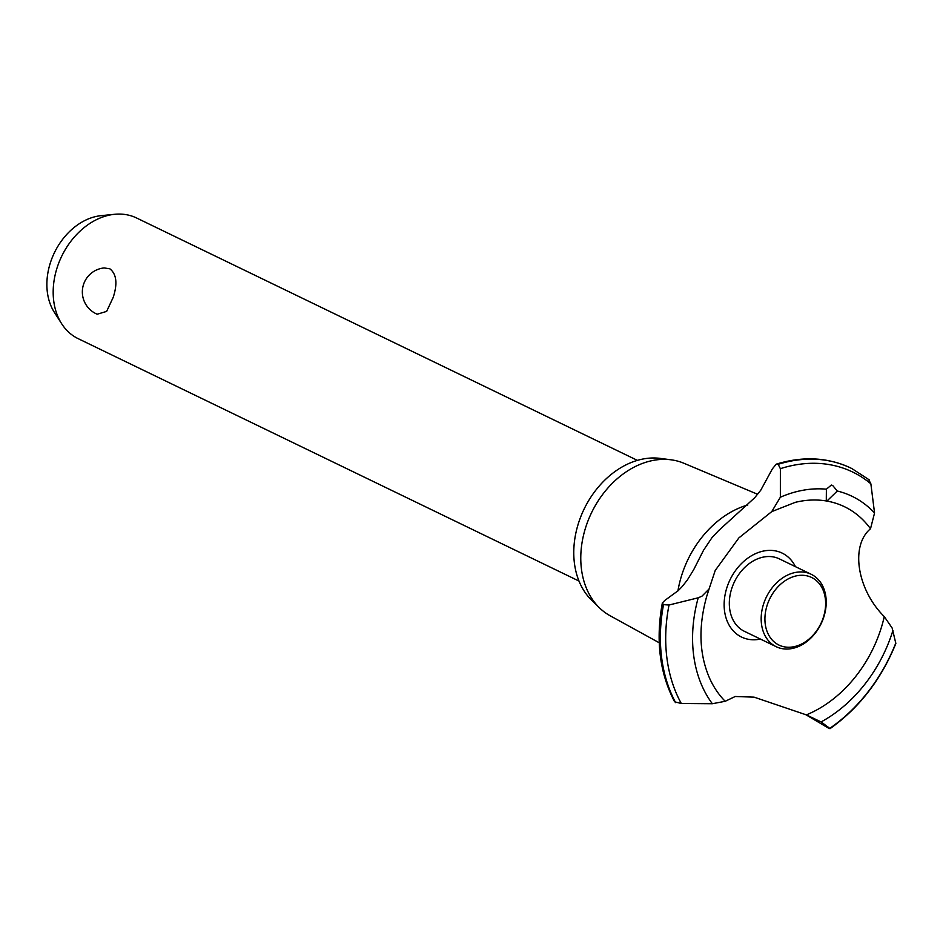 <?xml version="1.0" encoding="UTF-8"?>
<svg xmlns="http://www.w3.org/2000/svg" width="943" height="943" viewBox="0 0 943 943"><rect width="100%" height="100%" fill="white"/><g stroke="black" fill="none" stroke-linecap="round" stroke-linejoin="round"><path stroke-width="1.41" d="M113.243 297.281L106.63 311.402L97.188 314.219A24.129 24.129 0 0 1 104.19 267.93L109.883 268.838C116.531 274.071 117.651 283.548 113.243 297.281M637.397 460.373L136.582 217.986A67.036 50.745 115.8 0 0 114.61 214.297A67.036 50.745 115.8 0 0 56.474 269.804A67.036 50.745 115.8 0 0 61.649 323.72A67.036 50.745 115.8 0 0 78.186 338.667L578.99 581.053M61.649 323.72L54.352 312.322A59.22 44.828 -64.2 0 1 49.79 264.688A59.22 44.828 -64.2 0 1 101.149 215.652L114.61 214.297M659.24 642.784L610.133 615.755A84.764 64.171 -64.2 0 1 599.43 607.811L591.65 600.243A81.239 61.495 -64.2 0 1 577.764 525.522A81.239 61.495 -64.2 0 1 660.3 458.404L671.062 459.807A84.764 64.171 -64.2 0 1 683.934 463.272L757.618 494.273M599.43 607.811A84.764 64.171 -64.2 0 1 584.943 529.848A84.764 64.171 -64.2 0 1 671.062 459.807M677.934 590.907A90.622 68.603 -64.2 0 1 680.952 577.729A90.622 68.603 -64.2 0 1 747.834 504.953M665.086 600.231L678.288 590.577L682.131 586.617L687.353 580.016L693.694 569.678L703.584 550.182L712 537.628L718.578 530.638L754.718 497.715L760.742 490.242L772.376 468.86L776.23 464.168L778.175 464.31L780.368 468.683L780.356 497.22L771.739 511.625L738.888 537.887L715.23 570.444L709.077 588.986L701.934 596.2L698.209 597.803L669.011 605.017L663.459 604.652L662.351 602.931L665.086 600.231M662.351 602.931C655.515 640.156 659.605 673.113 674.622 701.816L681.306 703.49L712.342 703.726L725.179 701.297L735.21 696.5L754.082 697.148L806.336 714.877L821.082 721.925L829.769 728.35L828.673 728.255L805.546 714.523M760.4 639.071A46.631 35.304 -64.2 0 1 726.428 589.151A46.631 35.304 -64.2 0 1 774.804 550.771A46.631 35.304 -64.2 0 1 795.444 566.66M725.179 701.297A115.541 87.463 -64.2 0 1 709.82 678.748C699.187 654.69 698.15 627.26 706.672 596.459L709.077 588.986M829.981 728.703C859.332 707.792 881.281 679.384 895.85 643.48L892.161 628.038L884.263 616.592A115.541 87.463 -64.2 0 1 881.976 625.445A115.541 87.463 -64.2 0 1 806.336 714.877M884.263 616.592C857.022 589.528 850.173 545.632 870.507 528.764L874.55 512.992L870.872 483.83L868.597 479.445M831.349 485.056L832.693 485.492L837.301 491.02L827.4 500.592L826.292 500.261L826.386 489.193L831.349 485.056M771.739 511.625L795.185 502.371A115.541 87.463 -64.2 0 1 870.507 528.764M895.815 642.985A150.326 113.797 -64.2 0 1 829.769 728.35L828.673 728.255M776.172 646.698L744.322 631.28A40.219 30.447 -64.2 0 1 731.296 589.964A40.219 30.447 -64.2 0 1 779.366 558.881L811.216 574.299A40.219 30.447 -64.2 0 1 824.241 615.614A40.219 30.447 -64.2 0 1 776.172 646.698A40.219 30.447 -64.2 0 1 763.146 605.382A40.219 30.447 -64.2 0 1 811.216 574.299M766.765 606.49A37.543 28.42 115.8 0 0 784.847 646.933A37.543 28.42 115.8 0 0 823.781 616.038A37.543 28.42 115.8 0 0 805.711 575.595A37.543 28.42 115.8 0 0 766.765 606.49M778.175 464.31A153.096 115.895 -64.2 0 1 826.728 460.432A153.096 115.895 -64.2 0 1 850.892 468.093A153.096 115.895 -64.2 0 1 851.906 468.588L869.128 479.787M778.105 464.274A153.096 115.895 -64.2 0 1 826.669 460.396A153.096 115.895 -64.2 0 1 850.445 467.869A153.096 115.895 -64.2 0 1 850.834 468.058A153.096 115.895 -64.2 0 1 850.857 468.07L850.834 468.058M837.301 491.02A128.224 97.058 -64.2 0 1 874.55 512.992M780.368 468.683A150.326 113.797 -64.2 0 1 829.038 464.557A150.326 113.797 -64.2 0 1 870.872 483.83M780.356 497.22A128.224 97.058 -64.2 0 1 826.386 489.193M892.95 630.407A128.224 97.058 -64.2 0 1 821.082 721.925M712.342 703.726A128.224 97.058 -64.2 0 1 698.209 597.803M681.306 703.49A150.326 113.797 -64.2 0 1 669.011 605.017M675.648 702.641A153.096 115.895 -64.2 0 1 663.518 604.687M675.589 702.606A153.096 115.895 -64.2 0 1 663.459 604.652M776.23 464.168C802.788 456.011 827.53 457.237 850.445 467.869"/></g></svg>

